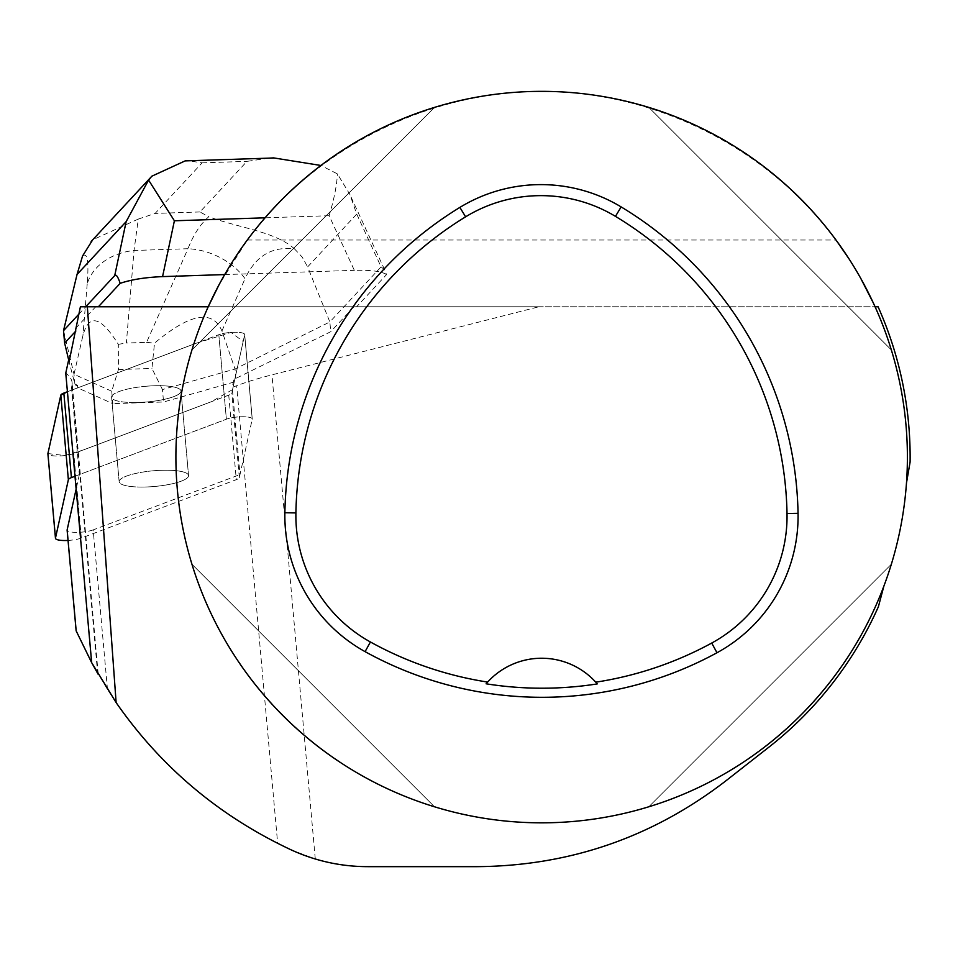 <?xml version="1.0" encoding="UTF-8"?>
<svg xmlns="http://www.w3.org/2000/svg" width="958" height="958" viewBox="0 0 958 958"><rect width="100%" height="100%" fill="white"/><g stroke="black" fill="none" stroke-linecap="round" stroke-linejoin="round"><path stroke-width="0.72" stroke-dasharray="4.79 3.59" d="M141.736 487.059A34.835 7.868 -5.1 0 1 119.151 481.742A34.835 7.868 -5.1 0 1 153.148 470.797A34.835 7.868 -5.1 0 1 188.546 475.527A34.835 7.868 -5.1 0 1 141.736 487.059M68.042 540.432A14.514 3.281 174.9 0 0 81.334 538.061L236.303 479.671A14.514 3.281 174.9 0 0 239.332 477.563L252.229 419.197A14.514 3.281 174.9 0 0 252.241 418.969A14.514 3.281 174.9 0 0 242.35 416.754A14.514 3.281 174.9 0 0 226.375 419.209L74.987 476.246M47.912 453.565L64.893 455.529L83.286 449.973L211.203 401.773L232.519 389.655L243.164 341.479L231.058 332.402L195.336 343.539L67.419 391.738L218.807 334.701A14.514 3.281 -5.1 0 1 234.782 332.246A14.514 3.281 -5.1 0 1 244.673 334.462A14.514 3.281 -5.1 0 1 244.661 334.689L231.776 393.055A14.514 3.281 -5.1 0 1 228.734 395.163L73.766 453.553A14.514 3.281 -5.1 0 1 58.294 456.008A14.514 3.281 -5.1 0 1 47.96 454.032M134.168 402.552A34.835 7.868 -5.1 0 1 111.595 397.235A34.835 7.868 -5.1 0 1 145.592 386.302A34.835 7.868 -5.1 0 1 180.99 391.02A34.835 7.868 -5.1 0 1 134.168 402.552M353.909 306.776L330.726 331.707L233.98 379.332L232.195 387.403L236.674 385.715A186.523 42.104 174.9 0 1 271.94 374.853L538.851 306.776L208.221 306.776A365.74 365.74 0 0 0 401.953 795.104A365.74 365.74 0 0 0 883.899 586.045C896.377 552.802 903.897 518.482 906.472 483.071A365.74 365.74 0 0 0 875.073 306.776L208.221 306.776M75.646 328.319L95.668 306.776L80.4 306.776M98.219 674.3L72.113 382.721A186.523 42.104 174.9 0 1 71.91 385.751L71.539 387.439L77.454 385.212L74.88 384.05L69.096 361.681M72.113 382.721A186.523 42.104 174.9 0 0 65.755 373.117M68.665 359.897L68.856 359.022M910.1 462.043C910.639 407.976 899.957 356.22 878.079 306.776L538.851 306.776M77.454 385.212L77.694 387.87L218.807 334.701L226.375 419.209L218.807 334.701A14.514 3.281 174.9 0 1 234.782 332.246A14.514 3.281 174.9 0 1 244.673 334.462A14.514 3.281 174.9 0 1 244.661 334.689L234.219 381.991L233.98 379.332M71.539 387.439L79.346 474.605L226.375 419.209A14.514 3.281 174.9 0 1 242.35 416.754A14.514 3.281 174.9 0 1 252.241 418.969L244.673 334.462L252.241 418.969A14.514 3.281 174.9 0 1 252.229 419.197L240.003 474.569L232.195 387.403M153.855 470.737A34.835 7.868 -5.1 0 1 188.546 475.527A34.835 7.868 -5.1 0 1 154.561 486.472A34.835 7.868 -5.1 0 1 119.151 481.742A34.835 7.868 -5.1 0 1 153.855 470.737M146.287 386.23A34.835 7.868 174.9 0 0 111.595 397.235A34.835 7.868 174.9 0 0 146.287 402.025A34.835 7.868 174.9 0 0 180.99 391.02A34.835 7.868 174.9 0 0 146.287 386.23M91.585 662.493L107.476 689.544C150.43 756.042 207.156 807.319 277.652 843.351L236.674 385.715M107.476 689.544L93.177 529.894L240.003 474.569M79.346 474.605L76.137 489.119M71.91 385.751L97.656 673.366L91.669 662.649M93.177 529.894A14.633 3.305 -5.1 0 1 77.586 532.361A14.633 3.305 -5.1 0 1 67.18 530.361M860.667 278.215L849.004 258.84M247.296 240.003L835.999 240.003C767.813 148.035 656.134 91.633 541.653 91.345C427.16 91.633 315.481 148.035 247.296 240.003L218.783 285.268M648.805 806.78C763.167 772.352 856.907 678.611 891.335 564.25C856.907 678.611 763.167 772.352 648.805 806.78L891.335 564.25L648.805 806.78M891.335 349.933C856.907 235.572 763.167 141.82 648.805 107.404C763.167 141.82 856.907 235.572 891.335 349.933L648.805 107.404L891.335 349.933M434.489 107.404C320.128 141.82 226.387 235.572 191.959 349.933C226.387 235.572 320.128 141.82 434.489 107.404L191.959 349.933L434.489 107.404M191.959 564.25C226.387 678.611 320.128 772.352 434.489 806.78C320.128 772.352 226.387 678.611 191.959 564.25L434.489 806.78L191.959 564.25M487.215 682.539A73.143 73.143 0 0 1 596.175 682.647M878.414 606.665C853.315 662.445 816.791 709.303 768.807 747.228L725.613 781.045C652.386 837.16 569.651 865.697 477.407 866.655L367.692 866.655L348.736 865.673L329.995 862.727L315.278 858.979L291.124 849.854L277.652 843.351M235.896 378.781L235.021 369.022L329.851 321.948L330.726 331.707M356.723 214.101L381.08 266.851L329.851 321.948L307.626 266.911L356.723 214.101L349.862 194.426L337.408 173.889L320.906 165.471M381.08 266.851L384.685 269.869L386.505 274.635L356.615 306.776M63.515 330.666L74.005 374.291L74.88 384.05M111.727 391.235L74.005 374.291L82.927 335.528C88.986 313.29 100.782 316.224 118.313 344.329L118.409 369.549L111.727 391.235L112.84 403.653L77.694 387.87M234.219 381.991L163.567 401.989L112.84 403.653M162.453 389.571L151.939 368.447L154.513 343.144C190.163 313.29 212.64 309.242 221.933 330.977L235.021 369.022L162.453 389.571L163.567 401.989M386.505 274.635C381.943 271.365 371.225 269.94 354.352 270.336L329.121 215.718C334.138 199.001 336.905 185.05 337.408 173.889M224.699 274.575L354.352 270.336M118.409 369.549L151.939 368.447M78.736 314.284L85.717 306.776M268.779 158.154L246.96 161.375L199.935 211.958L208.76 216.759C200.306 224.22 193.372 234.866 187.972 248.721A58.522 42.619 -156.2 0 1 245.044 278.682C255.666 255.93 272.192 246.05 294.633 249.032L302.213 257.115L307.626 266.911M82.568 255.978C87.418 252.098 88.962 261.39 87.214 283.843A58.522 45.84 -175.3 0 1 134.024 250.481L187.972 248.721L146.574 342.365L126.36 343.036L134.024 250.481L138.287 219.071L155.112 213.418L202.138 162.836L188.391 160.788M118.313 344.329L126.36 343.036M146.574 342.365L154.513 343.144M138.287 219.071L92.698 239.823M294.633 249.032C275.76 231.704 239.081 227.92 208.76 216.759M244.661 334.689L252.229 419.197L244.661 334.689M239.332 477.563L231.776 393.055M81.334 538.061L73.766 453.553M228.734 395.163L236.303 479.671M315.278 858.979L271.94 374.853M199.935 211.958L155.112 213.418M202.138 162.836L246.96 161.375M329.121 215.718L265.031 217.813M87.214 283.843L82.927 335.528M221.933 330.977L245.044 278.682M188.546 475.527L180.99 391.02L188.546 475.527M119.151 481.742L111.595 397.235L119.151 481.742M384.685 269.869L349.862 194.486M151.089 177.026L151.843 176.212"/><path stroke-width="1.44" d="M74.987 476.246L71.407 477.599A14.514 3.281 174.9 0 0 68.365 479.707L55.48 538.073A14.514 3.281 174.9 0 0 55.468 538.312A14.514 3.281 174.9 0 0 68.042 540.432M47.96 454.032A14.514 3.281 -5.1 0 1 47.9 453.805A14.514 3.281 -5.1 0 1 47.912 453.565L60.809 395.199A14.514 3.281 -5.1 0 1 63.839 393.091L67.419 391.738L60.797 395.211L47.912 453.565L55.48 538.073M78.736 314.284L63.515 330.666L64.629 343.084L69.096 361.681L80.4 306.776L208.221 306.776L95.668 306.776M98.183 674.3L91.669 662.649L65.755 373.117L68.665 359.897M906.472 483.071A365.74 365.74 0 0 1 528.648 822.599A365.74 365.74 0 0 1 175.901 457.086A365.74 365.74 0 0 1 554.646 91.585A365.74 365.74 0 0 1 906.472 483.071L910.1 462.043A368.483 368.483 0 0 0 878.079 306.776L875.073 306.776L873.504 303.351M91.585 662.493L76.137 630.831L91.669 662.649L116.122 702.573L87.346 306.776M76.137 489.119L67.132 529.894A14.633 3.305 -5.1 0 0 67.12 530.133A14.633 3.305 -5.1 0 0 67.18 530.361M873.421 303.159L860.667 278.215M849.004 258.84L835.999 240.003M218.783 285.268L208.221 306.776M883.899 586.045L878.414 606.665A368.483 368.483 0 0 1 768.807 747.228L725.613 781.045C652.434 837.316 569.711 865.852 477.407 866.655L367.692 866.655C341.012 866.619 315.493 861.014 291.124 849.854C219.322 816.192 160.992 767.095 116.122 702.573M284.873 512.722A365.74 365.74 0 0 1 459.876 207.407A155.436 155.436 0 0 1 621.143 206.916A365.74 365.74 0 0 1 798.05 513.332A155.436 155.436 0 0 1 716.991 652.745A365.74 365.74 0 0 1 365.082 651.644A155.436 155.436 0 0 1 284.873 512.722L295.902 512.925A354.711 354.711 0 0 1 465.624 216.819A144.418 144.418 0 0 1 615.455 216.364A354.711 354.711 0 0 1 787.021 513.536A144.418 144.418 0 0 1 711.71 643.058A354.711 354.711 0 0 1 595.768 682.18L597.277 683.904A356.639 356.639 0 0 1 486.113 683.796L487.622 682.072A354.711 354.711 0 0 1 370.423 641.992A144.418 144.418 0 0 1 295.902 512.925M487.622 682.072A73.143 73.143 0 0 1 595.768 682.18M486.604 683.222A73.143 73.143 0 0 1 487.215 682.539M596.175 682.647A73.143 73.143 0 0 1 596.786 683.329M64.629 343.084L75.886 330.977M188.391 160.788L185.433 160.764L151.831 176.2L148.574 180.068L174.392 220.783L162.573 276.611L224.699 274.575M162.573 276.611C145.4 277.329 131.27 279.568 120.169 283.34C117.954 276.718 116.146 274.132 114.732 275.569L126.145 221.645L77.047 274.455L82.568 255.978L92.698 239.823M98.375 306.776L120.169 283.34M85.717 306.776L114.732 275.569M63.515 330.666L77.047 274.455M320.906 165.471L273.569 157.89L268.779 158.154M148.574 180.068L126.145 221.645M68.365 479.707L60.809 395.199M63.839 393.091L71.407 477.599M76.185 630.939L67.132 529.894M465.624 216.819L459.876 207.407M615.455 216.364L621.143 206.916M787.021 513.536L798.05 513.332M711.71 643.058L716.991 652.745M370.423 641.992L365.082 651.644M265.031 217.813L174.392 220.783M55.468 538.312L47.9 453.805M76.137 630.831L67.12 530.133M185.433 160.884L273.569 157.998M91.154 241.488L151.089 177.026"/></g></svg>
